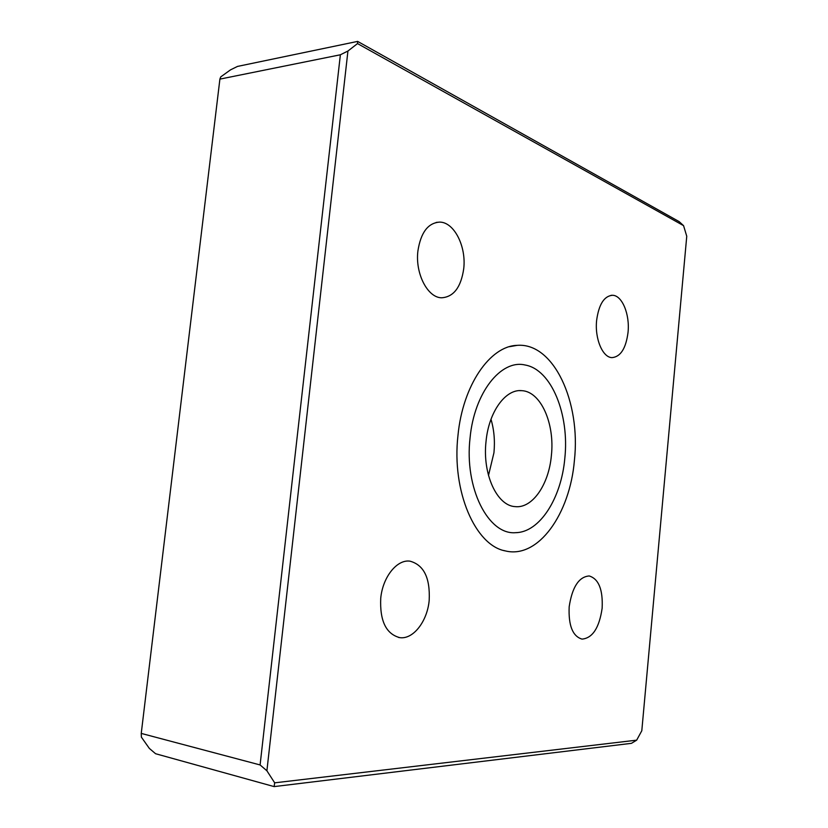 <?xml version="1.0" encoding="UTF-8"?>
<svg xmlns="http://www.w3.org/2000/svg" width="828" height="828" viewBox="0 0 828 828"><rect width="100%" height="100%" fill="white"/><g stroke="black" fill="none" stroke-linecap="round" stroke-linejoin="round"><path stroke-width="1.24" d="M380.735 598.23C382.733 576.909 397.067 559.221 409.943 561.156C423.864 564.913 430.27 577.996 429.183 600.414C427.32 621.321 413.203 639.702 399.727 637.632C386.045 633.969 379.721 620.834 380.735 598.23M417.902 250.987C420.779 232.492 428.055 222.867 439.74 222.101C454.251 222.121 466.443 246.63 463.721 268.758C461.01 287.275 453.64 296.962 441.645 297.79C427.714 297.811 415.066 273.644 417.902 250.987M569.178 606.738C572.21 587.062 578.875 576.795 589.184 575.957C598.696 578.844 603.022 589.608 602.142 608.228C599.275 627.821 592.569 638.119 582.032 639.112C572.634 636.308 568.35 625.523 569.178 606.738M596.636 320.312C598.851 304.342 604.15 295.989 612.523 295.275C622.211 295.348 629.984 314.505 628.028 332.483C625.927 348.453 620.586 356.827 612.027 357.624C602.649 357.592 594.618 338.642 596.636 320.312M551.386 455.493C548.881 484.452 532.445 508.661 515.171 506.622C497.069 505.867 482.258 474.185 486.036 441.427C488.748 411.806 505.566 388.849 521.775 390.661C540.891 391.468 554.936 423.719 551.386 455.493M488.489 475.458L493.943 452.761C495.072 440.962 494.099 429.804 490.994 419.279M564.81 458.381C569.581 414.673 551.572 369.474 525.087 365.003C501.075 359.176 474.227 392.565 470.056 437.991C464.187 488.116 488.365 535.095 515.534 532.683C539.773 532.507 561.343 498.114 564.81 458.381M457.977 435.393C462.738 385.155 490.114 345.969 517.107 345.359C553.808 342.306 580.935 402.232 574.404 460.451C569.964 513.857 538.272 559.117 505.38 550.92C475.427 545.662 451.508 491.366 457.977 435.393M357.52 43.584L357.644 41.4L679.177 221.635L683.566 225.651L686.754 236.259L641.803 730.741L636.67 740.16L274.679 782.833L266.895 770.785L347.936 51.025L357.52 43.584L683.566 225.651M357.644 41.4L237.512 66.416L230.515 69.852L220.724 76.9L219.896 79.115L340.37 54.783L260.096 764.948L141.246 733.411L141.381 737.137L149.34 748.409L155.571 753.718L274.13 786.6L631.474 743.327L636.67 740.16M274.13 786.6L274.679 782.833M266.895 770.785L260.096 764.948M141.246 733.411L219.896 79.115M340.37 54.783L347.936 51.025M436.159 222.421L439.74 222.101M611.023 295.337L612.523 295.275M509.499 346.694L517.107 345.359M505.38 550.92L503.672 550.485M515.534 532.683L517.459 532.57M519.518 390.64L521.775 390.661M398.537 637.436L399.727 637.632"/></g></svg>
